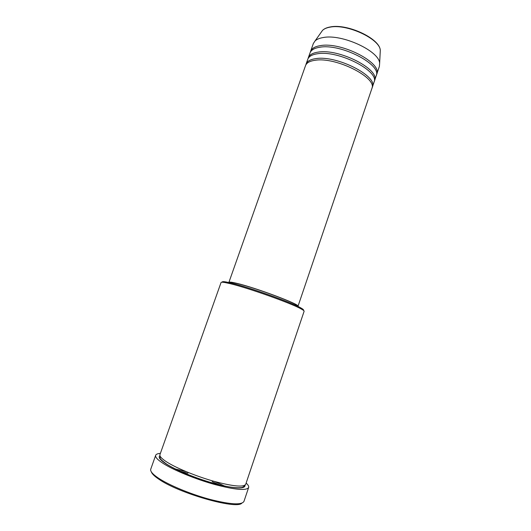 <?xml version="1.0" encoding="UTF-8"?>
<svg xmlns="http://www.w3.org/2000/svg" width="531" height="531" viewBox="0 0 531 531"><rect width="100%" height="100%" fill="white"/><g stroke="black" fill="none" stroke-linecap="round" stroke-linejoin="round"><path stroke-width="0.8" d="M297.944 306.44L371.853 88.597C377.714 77.951 336.136 56.698 315.215 60.268C309.805 61.012 306.579 62.797 305.524 65.632L228.894 282.373L229.558 283.242M372.058 87.781L372.39 87.004C378.271 76.298 336.72 55.012 315.792 58.636C310.376 59.392 307.144 61.198 306.088 64.045L305.869 64.862M372.39 87.004L374.01 82.232C379.957 71.327 338.479 49.96 317.511 53.75C312.089 54.547 308.843 56.399 307.768 59.293L306.088 64.045M374.222 81.416L374.554 80.639C380.515 69.674 339.063 48.275 318.082 52.124C312.659 52.934 309.407 54.799 308.325 57.713L308.106 58.523M374.554 80.639L376.167 75.88C382.187 64.722 340.822 43.237 319.795 47.252C314.365 48.102 311.1 50.007 310.004 52.967L308.325 57.713M376.373 75.07L376.705 74.294C382.745 63.076 341.406 41.564 320.366 45.633C314.929 46.496 311.664 48.414 310.562 51.388L310.343 52.204M222.27 282.207C221.938 281.556 223.232 281.476 226.146 281.974L231.204 283.063C248.681 287.152 290.656 302.112 300.446 307.701C303.048 309.115 304.011 309.978 303.354 310.29M304.117 311.266C304.256 310.854 303.201 310.044 300.964 308.843C290.988 303.174 248.017 287.868 230.189 283.673L225.031 282.545C222.529 282.114 221.208 282.094 221.055 282.505L159.944 454.629C159.4 456.295 161.796 458.824 167.126 462.209C177.009 468.435 197.028 476.599 214.63 481.498C233.341 486.416 243.696 487.358 245.7 484.325L304.117 311.266M241.804 503.196C236.355 509.714 178.449 493.186 158.663 479.075C154.375 476.174 151.932 473.771 151.335 471.867M155.676 455.306L150.744 469.172C150.067 471.189 152.556 474.123 158.218 477.973C168.772 485.082 190.536 494.155 209.791 499.346C230.248 504.516 241.632 505.213 243.941 501.443L248.641 487.498C246.47 490.85 235.213 489.861 214.869 484.537C195.72 479.234 173.962 470.313 163.322 463.536C157.621 459.866 155.072 457.125 155.676 455.306C156.101 454.204 157.674 453.567 160.389 453.381M298.044 306.314C300.951 304.761 255.696 287.689 236.693 283.308C231.742 282.12 229.14 281.808 228.894 282.373M297.161 306.062L297.174 306.022C299.995 304.495 255.922 287.875 237.384 283.594C232.545 282.439 230.003 282.134 229.757 282.678L229.744 282.718M246.125 483.071C248.143 484.896 248.979 486.369 248.641 487.498M376.705 74.294L379.386 66.382L379.638 63.308C379.433 51.069 341.971 33.699 323.22 37.535C319.529 38.139 316.808 39.274 315.049 40.94L313.35 43.509L310.562 51.388M179.83 471.136L187.954 473.28M212.154 481.663L219.867 485.002M224.865 486.137L214.544 481.471M186.195 471.654L175.197 468.939M380.169 52.901L380.296 50.392C380.09 39.028 346.843 23.477 329.937 27.167C326.611 27.758 324.136 28.827 322.516 30.386L321.069 32.437M245.07 485.135C245.302 489.197 235.817 488.872 216.615 484.172C198.475 479.413 176.83 470.718 166.449 464.121C160.103 460.025 157.933 457.204 159.944 455.658M315.049 40.94L322.516 30.386C324.215 28.72 326.757 27.585 330.136 26.968C347.128 23.251 379.997 38.511 380.296 50.392L379.638 63.308M300.446 307.701L300.964 308.843M244.28 485.546C244.346 486.15 243.643 486.788 242.163 487.458C238.764 488.142 233.102 487.704 225.177 486.144C206.32 482.301 178.662 471.88 166.654 464.127C161.63 460.404 159.459 458.319 160.136 457.868L160.309 456.468M226.146 281.974L225.031 282.545"/></g></svg>

